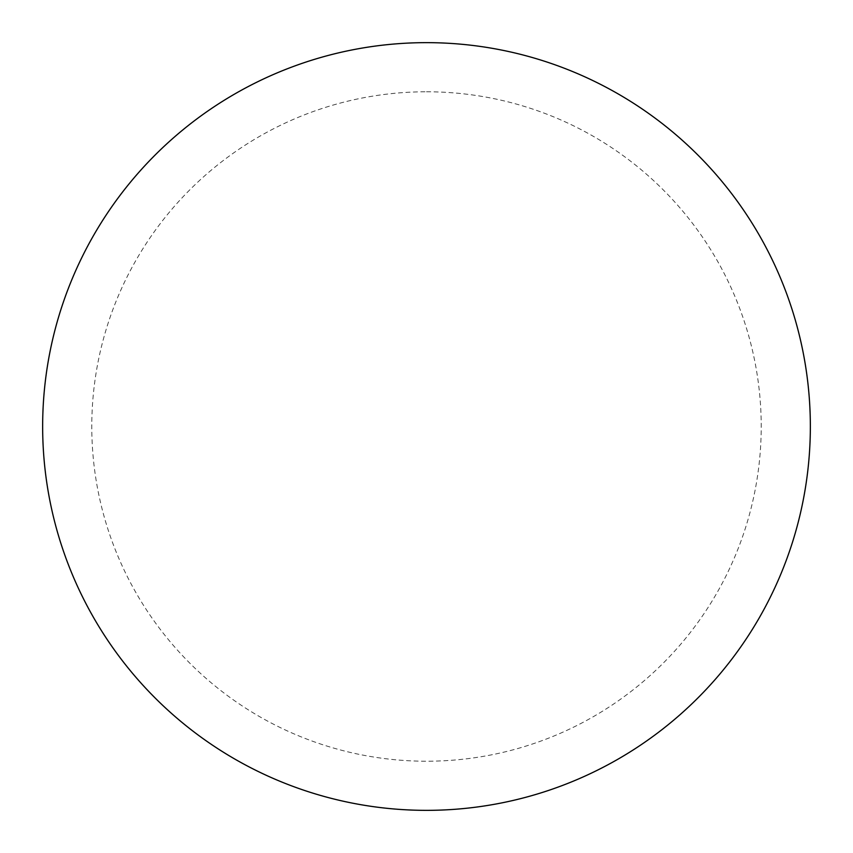 <?xml version="1.0" encoding="UTF-8"?>
<svg xmlns="http://www.w3.org/2000/svg" width="853" height="853" viewBox="0 0 853 853"><rect width="100%" height="100%" fill="white"/><g stroke="black" fill="none" stroke-linecap="round" stroke-linejoin="round"><path stroke-width="0.64" stroke-dasharray="4.26 3.2" d="M426.5 42.65A383.85 383.85 0 0 1 810.35 426.5A383.85 383.85 0 0 1 426.5 810.35A383.85 383.85 0 0 1 42.65 426.5A383.85 383.85 0 0 1 426.5 42.65A383.85 383.85 0 0 1 810.35 426.5A383.85 383.85 0 0 1 426.5 810.35M42.65 426.5A383.85 383.85 0 0 0 426.5 810.35A383.85 383.85 0 0 0 810.35 426.5A383.85 383.85 0 0 0 426.5 42.65A383.85 383.85 0 0 0 42.65 426.5M426.5 91.783A334.717 334.717 0 0 1 761.217 426.5A334.717 334.717 0 0 1 426.5 761.217A334.717 334.717 0 0 1 91.783 426.5A334.717 334.717 0 0 1 426.5 91.783"/><path stroke-width="1.28" d="M426.5 42.65A383.85 383.85 0 0 1 810.35 426.5A383.85 383.85 0 0 1 426.5 810.35A383.85 383.85 0 0 1 42.65 426.5A383.85 383.85 0 0 1 426.5 42.65M42.65 426.5A383.85 383.85 0 0 0 426.5 810.35A383.85 383.85 0 0 0 810.35 426.5A383.85 383.85 0 0 0 426.5 42.65A383.85 383.85 0 0 0 42.65 426.5"/></g></svg>
